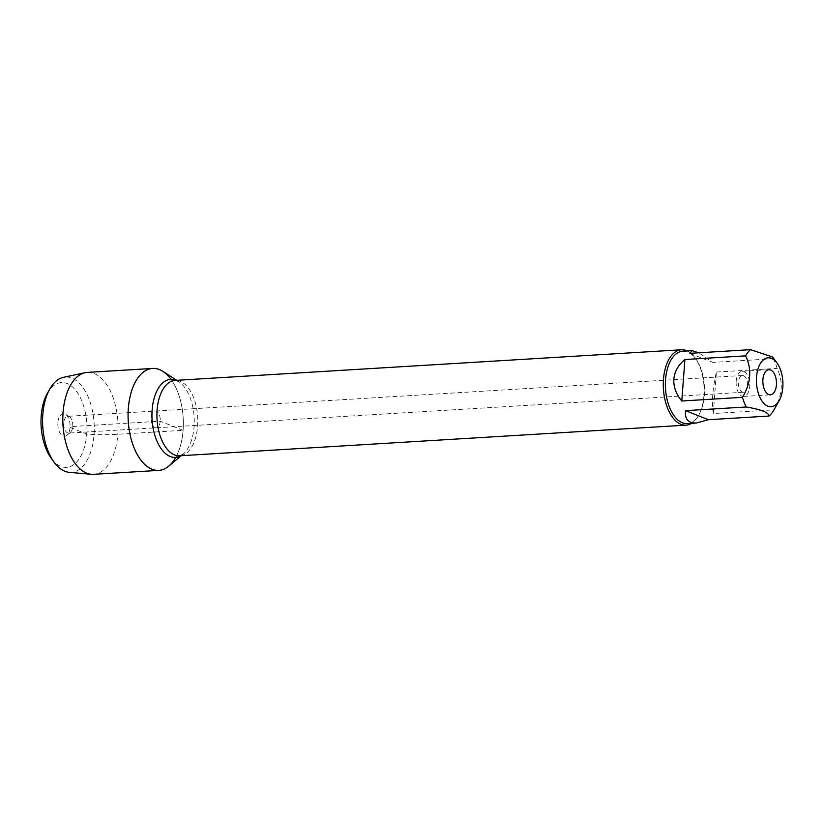 <?xml version="1.0" encoding="UTF-8"?>
<svg xmlns="http://www.w3.org/2000/svg" width="824" height="824" viewBox="0 0 824 824"><rect width="100%" height="100%" fill="white"/><g stroke="black" fill="none" stroke-linecap="round" stroke-linejoin="round"><path stroke-width="0.62" stroke-dasharray="4.12 3.09" d="M747.44 385.663A8.395 4.522 86.5 0 0 742.434 375.497A8.395 4.522 86.5 0 0 738.438 382.089A8.395 4.522 86.5 0 0 743.444 392.255A8.395 4.522 86.5 0 0 747.44 385.663M160.206 421.208A8.395 4.522 -93.5 0 1 156.22 427.79A8.395 4.522 -93.5 0 1 151.194 419.684A8.395 4.522 -93.5 0 1 155.2 411.032A8.395 4.522 -93.5 0 1 160.206 421.208A8.395 4.522 86.5 0 0 155.2 411.032A8.395 4.522 86.5 0 0 151.204 417.624A8.395 4.522 86.5 0 0 156.22 427.79A8.395 4.522 86.5 0 0 160.206 421.208M687.206 350.931A37.76 20.343 -93.5 0 1 694.941 357.698A37.76 20.343 -93.5 0 1 703.954 395.51A37.76 20.343 -93.5 0 1 698.453 415.656A37.76 20.343 -93.5 0 1 691.583 423.299M162.977 371.428A51.067 27.511 -93.5 0 1 183.093 430.303A51.067 27.511 -93.5 0 1 168.714 466.168M713.285 413.524C711.555 402.102 712.595 388.279 716.406 372.057L713.285 413.524L773.973 409.858C782.481 395.582 783.521 381.759 777.094 368.39A36.256 19.529 86.5 0 0 773.334 358.728L772.562 357.008M716.406 372.057L777.094 368.39M689.853 353.341L712.647 362.406L698.742 352.796M773.334 358.728L712.647 362.406M682.787 351.199A36.256 19.529 -93.5 0 1 695.765 358.811A36.256 19.529 -93.5 0 1 704.417 395.118A36.256 19.529 -93.5 0 1 699.133 414.451A36.256 19.529 -93.5 0 1 687.175 423.567M736.192 381.193A12.587 6.777 -93.5 0 1 742.177 371.305A12.587 6.777 -93.5 0 1 749.706 383.469A12.587 6.777 -93.5 0 1 743.701 396.437A12.587 6.777 -93.5 0 1 736.192 381.193M72.749 426.492A8.395 4.522 86.5 0 0 69.443 416.82A8.395 4.522 86.5 0 0 67.743 416.326A8.395 4.522 86.5 0 0 63.736 424.978A8.395 4.522 86.5 0 0 68.752 433.084A8.395 4.522 86.5 0 0 70.38 432.394A8.395 4.522 86.5 0 0 72.749 426.492M57.896 422.547A11.33 6.108 -93.5 0 1 65.58 414.317A11.33 6.108 -93.5 0 1 70.04 427.378A11.33 6.108 -93.5 0 1 66.857 435.34A11.33 6.108 -93.5 0 1 60.461 433.712A11.33 6.108 -93.5 0 1 57.896 422.547M47.39 393.264A42.467 22.876 -93.5 0 1 78.847 394.912A42.467 22.876 -93.5 0 1 82.359 453.004A42.467 22.876 -93.5 0 1 51.335 458.432M87.344 372.397A51.067 27.511 -93.5 0 1 117.894 421.703A51.067 27.511 -93.5 0 1 93.514 474.336M171.001 379.308A51.067 27.511 -93.5 0 1 175.728 457.382M69.206 472.327A47.751 25.729 86.5 0 0 94.09 423.145A47.751 25.729 86.5 0 0 63.458 377.32M183.093 430.303L160.206 421.208L72.749 426.492L70.04 427.378L86.736 434.021C97.5 434.887 107.862 434.969 117.811 434.258L183.093 430.303M181.249 455.703L183.083 454.168L179.632 455.796A37.76 20.343 86.5 0 0 197.595 426.163A37.76 20.343 86.5 0 0 175.069 380.41L178.684 381.605A39.109 21.074 -93.5 0 1 194.083 426.698A39.109 21.074 -93.5 0 1 183.083 454.168A39.109 21.074 -93.5 0 1 180.878 455.724M176.315 380.338A39.109 21.074 -93.5 0 1 178.684 381.605L176.686 380.307M742.434 375.497L67.743 416.326M743.444 392.255L68.752 433.084M695.765 358.811L694.941 357.698M699.133 414.451L698.453 415.656M743.701 396.437L770.419 394.82M742.177 371.305L768.905 369.688M69.443 416.82L65.58 414.317M70.38 432.394L66.857 435.34"/><path stroke-width="1.24" d="M691.583 423.299A37.76 20.343 -93.5 0 1 685.99 425.153A37.76 20.343 -93.5 0 1 663.402 388.691A37.76 20.343 -93.5 0 1 681.427 349.767A37.76 20.343 -93.5 0 1 687.206 350.931M181.249 455.703L168.714 466.168A51.067 27.511 -93.5 0 1 128.245 421.074A51.067 27.511 -93.5 0 1 162.977 371.428L176.686 380.307M762.911 379.576A12.587 6.777 86.5 0 0 770.419 394.82A12.587 6.777 86.5 0 0 776.435 381.852A12.587 6.777 86.5 0 0 768.905 369.688A12.587 6.777 86.5 0 0 762.911 379.576M756.525 377.031A24.504 13.205 86.5 0 0 763.889 403.379A24.504 13.205 86.5 0 0 779.226 400.546A24.504 13.205 86.5 0 0 781.358 372.479A24.504 13.205 86.5 0 0 776.95 362.941A24.504 13.205 86.5 0 0 756.525 377.031M685.547 410.651C684.662 419.138 688.298 423.258 696.424 423.011L708.331 419.715L685.547 410.651L746.235 406.984C761.304 409.549 768.895 412.567 769.019 416.048A36.256 19.529 86.5 0 0 773.932 409.919A36.256 19.529 86.5 0 0 773.973 409.858M708.331 419.715L769.019 416.048M698.742 352.796L692.047 350.633L689.853 353.341L750.54 349.664A36.256 19.529 86.5 0 0 745.596 355.855C752.024 369.224 750.983 383.047 742.476 397.322A36.256 19.529 86.5 0 0 746.235 406.984M776.95 362.941L772.572 356.998L750.54 349.664M684.909 359.532C678.214 365.001 674.537 371.542 673.867 379.143C673.393 386.765 676.03 394.057 681.788 401L684.909 359.532L745.596 355.855M681.788 401L742.476 397.322M696.424 423.011L687.175 423.567A36.256 19.529 -93.5 0 1 665.545 379.648A36.256 19.529 -93.5 0 1 682.787 351.199L692.047 350.633M54.209 462.336L51.335 458.432A42.467 22.876 -93.5 0 1 41.2 415.904A42.467 22.876 -93.5 0 1 47.39 393.264L49.77 389.052A47.751 25.729 86.5 0 0 42.807 414.513A47.751 25.729 86.5 0 0 54.209 462.336A47.751 25.729 86.5 0 0 69.206 472.327L91.279 474.305A51.067 27.511 -93.5 0 1 63.057 412.474A51.067 27.511 -93.5 0 1 85.13 372.695A51.067 27.511 -93.5 0 1 87.344 372.397L152.625 368.441A51.067 27.511 -93.5 0 1 171.001 379.308M175.728 457.382A51.067 27.511 -93.5 0 1 158.795 470.38L93.514 474.336A51.067 27.511 -93.5 0 1 91.279 474.305M158.795 470.38A51.067 27.511 -93.5 0 1 128.328 408.519A51.067 27.511 -93.5 0 1 152.625 368.441M85.13 372.695L63.458 377.32A47.751 25.729 86.5 0 0 49.77 389.052M681.427 349.767L175.069 380.41A37.76 20.343 86.5 0 0 157.044 419.334A37.76 20.343 86.5 0 0 179.632 455.796L685.99 425.153M180.878 455.724A39.109 21.074 -93.5 0 1 152.079 419.632A39.109 21.074 -93.5 0 1 176.315 380.338M779.226 400.546L773.932 409.919"/></g></svg>
